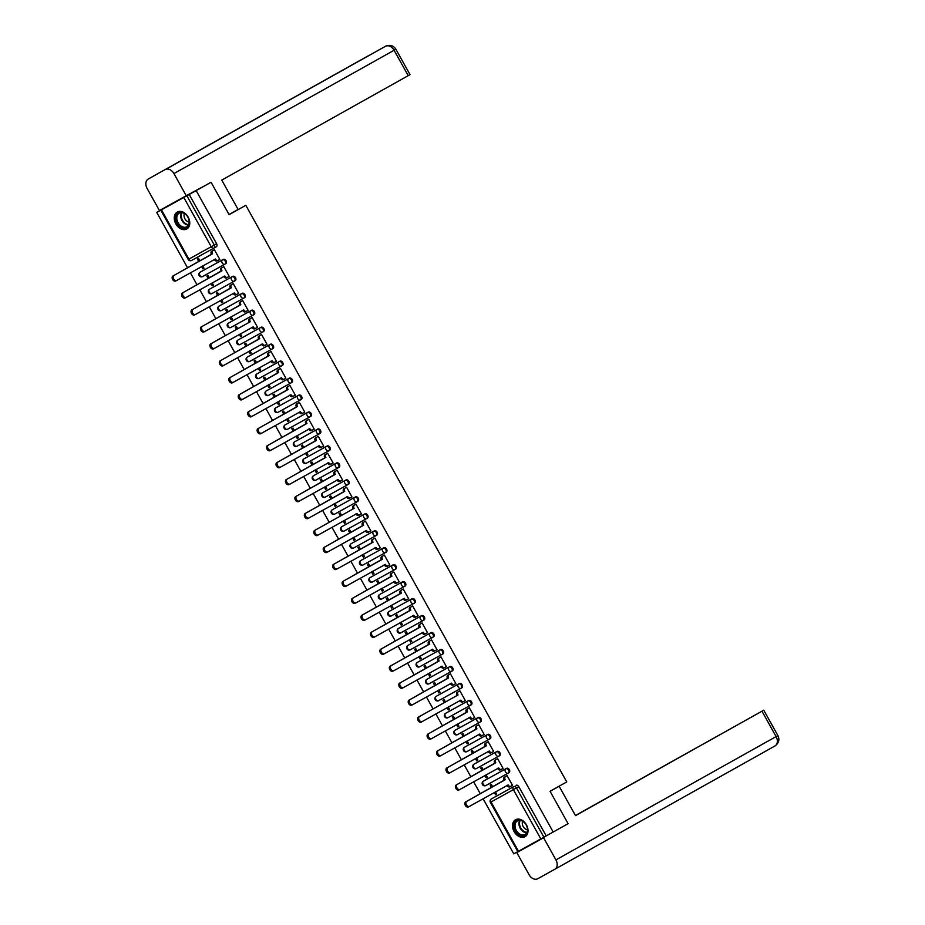 <?xml version="1.0" encoding="UTF-8"?>
<svg xmlns="http://www.w3.org/2000/svg" width="925" height="925" viewBox="0 0 925 925"><rect width="100%" height="100%" fill="white"/><g stroke="black" fill="none" stroke-linecap="round" stroke-linejoin="round"><path stroke-width="1.39" d="M225.7 263.752L225.688 263.752A2.486 1.804 -119.3 0 0 225.7 263.752A2.486 1.804 -119.3 0 0 226.058 260.7A2.486 1.804 -119.3 0 0 223.272 259.405L222.451 259.867A2.486 1.804 60.7 0 1 225.238 261.162A2.486 1.804 60.7 0 1 224.879 264.203A2.486 1.804 60.7 0 1 224.867 264.215L224.867 264.215A2.486 1.711 -119 0 1 222.162 262.873A2.486 1.711 61 0 1 222.451 259.867L200.124 272.216A2.486 1.711 61 0 0 199.846 275.222A2.486 1.711 61 0 0 202.54 276.563A2.486 1.711 61 0 0 202.552 276.563L224.856 264.215M234.326 281.165L235.135 280.714A2.486 1.804 -119.3 0 0 235.505 277.662A2.486 1.804 -119.3 0 0 232.718 276.367L231.886 276.829A2.486 1.804 60.7 0 1 234.673 278.124A2.486 1.804 60.7 0 1 234.314 281.177L211.998 293.526A2.486 1.711 61 0 0 211.998 293.526A2.486 1.711 61 0 1 209.281 292.196A2.486 1.711 61 0 1 209.57 289.178L231.886 276.829A2.486 1.711 61 0 0 231.597 279.836A2.486 1.711 -119 0 0 234.302 281.177A2.486 1.711 -119 0 1 234.302 281.177A2.486 2.486 0 0 0 234.314 281.177L211.987 293.526A2.486 2.486 0 0 1 208.611 292.566A2.486 2.486 0 0 1 209.57 289.178L232.718 276.367M244.582 297.677L243.761 298.139L244.582 297.677A2.486 1.804 -119.3 0 0 244.94 294.636A2.486 1.804 -119.3 0 0 242.153 293.329L241.333 293.792A2.486 1.804 60.7 0 1 244.119 295.098A2.486 1.804 60.7 0 1 243.761 298.139A2.486 1.804 60.7 0 1 243.749 298.139L221.433 310.499A2.486 1.711 61 0 1 218.728 309.158A2.486 1.711 61 0 1 219.017 306.14L241.333 293.792A2.486 1.711 61 0 0 241.043 296.809A2.486 1.711 -119 0 0 243.749 298.151A2.486 1.711 -119 0 1 243.749 298.151A2.486 2.486 0 0 0 243.761 298.139L221.433 310.499A2.486 2.486 0 0 1 218.046 309.528A2.486 2.486 0 0 1 219.005 306.152A2.486 1.804 60.7 0 1 219.017 306.14L242.153 293.329M254.028 314.639L254.017 314.65A2.486 1.804 -119.3 0 0 254.028 314.639A2.486 1.804 -119.3 0 0 254.387 311.598A2.486 1.804 -119.3 0 0 251.6 310.291L250.779 310.754A2.486 1.804 60.7 0 1 253.566 312.06A2.486 1.804 60.7 0 1 253.207 315.101A2.486 1.804 60.7 0 1 253.196 315.113L253.196 315.113A2.486 1.711 -119 0 1 250.49 313.772A2.486 1.711 61 0 1 250.779 310.754L228.463 323.114A2.486 1.804 60.7 0 1 228.463 323.114A2.486 1.711 61 0 0 228.174 326.12A2.486 1.711 61 0 0 230.868 327.462A2.486 1.711 61 0 0 230.88 327.462L253.184 315.113M263.463 331.613L262.642 332.075L263.463 331.613A2.486 1.804 -119.3 0 0 263.833 328.56A2.486 1.804 -119.3 0 0 261.047 327.265L260.214 327.728A2.486 1.804 60.7 0 1 263.001 329.022A2.486 1.804 60.7 0 1 262.642 332.075L240.327 344.424A2.486 1.711 61 0 0 240.327 344.424A2.486 1.711 61 0 1 237.609 343.083A2.486 1.711 61 0 1 237.898 340.076L260.214 327.728A2.486 1.711 61 0 0 259.937 330.734A2.486 1.711 -119 0 0 262.631 332.075A2.486 1.711 -119 0 1 262.631 332.075A2.486 2.486 0 0 0 262.642 332.075L240.315 344.424A2.486 2.486 0 0 1 236.939 343.464A2.486 2.486 0 0 1 237.898 340.076L261.047 327.265M272.91 348.575L272.089 349.037L272.91 348.575A2.486 1.804 -119.3 0 0 273.268 345.534A2.486 1.804 -119.3 0 0 270.482 344.227L269.661 344.69A2.486 1.804 60.7 0 1 272.447 345.985A2.486 1.804 60.7 0 1 272.089 349.037A2.486 1.804 60.7 0 1 272.077 349.037L272.077 349.037A2.486 1.711 -119 0 1 269.372 347.708A2.486 1.711 61 0 1 269.661 344.69L247.345 357.038A2.486 1.804 60.7 0 1 247.345 357.038A2.486 1.711 61 0 0 247.056 360.056A2.486 1.711 61 0 0 249.762 361.397A2.486 1.711 61 0 0 249.762 361.386L272.077 349.049M282.356 365.537L282.345 365.537A2.486 1.804 -119.3 0 0 282.356 365.537A2.486 1.804 -119.3 0 0 282.715 362.496A2.486 1.804 -119.3 0 0 279.928 361.189L279.107 361.652A2.486 1.804 60.7 0 1 281.894 362.958A2.486 1.804 60.7 0 1 281.535 365.999A2.486 1.804 60.7 0 1 281.524 365.999A2.486 1.711 -119 0 1 281.524 366.011A2.486 1.711 -119 0 1 278.818 364.67A2.486 1.711 61 0 1 279.107 361.652L256.792 374.001A2.486 1.804 60.7 0 1 256.792 374.001A2.486 1.711 61 0 0 256.502 377.018A2.486 1.711 61 0 0 259.197 378.36A2.486 1.711 61 0 0 259.208 378.36L281.512 366.011M291.803 382.499L291.791 382.511A2.486 1.804 -119.3 0 0 291.803 382.499A2.486 1.804 -119.3 0 0 292.161 379.458A2.486 1.804 -119.3 0 0 289.375 378.152L288.542 378.614A2.486 1.804 60.7 0 1 291.329 379.921A2.486 1.804 60.7 0 1 290.97 382.962A2.486 1.804 60.7 0 1 290.97 382.973L268.655 395.322A2.486 1.711 61 0 0 268.655 395.322A2.486 1.711 61 0 1 265.938 393.981A2.486 1.711 61 0 1 266.227 390.974L288.542 378.614A2.486 1.711 61 0 0 288.265 381.632A2.486 1.711 -119 0 0 290.959 382.973A2.486 1.711 -119 0 1 290.959 382.973A2.486 2.486 0 0 0 290.97 382.962L268.643 395.322A2.486 2.486 0 0 1 265.267 394.351A2.486 2.486 0 0 1 266.227 390.974L289.375 378.152M301.238 399.473L300.417 399.935L301.238 399.473A2.486 1.804 -119.3 0 0 301.596 396.42A2.486 1.804 -119.3 0 0 298.81 395.125L297.989 395.588A2.486 1.804 60.7 0 1 300.775 396.883A2.486 1.804 60.7 0 1 300.417 399.935A2.486 1.804 60.7 0 1 300.405 399.935L278.09 412.284A2.486 1.711 61 0 1 275.384 410.954A2.486 1.711 61 0 1 275.673 407.937L297.989 395.588A2.486 1.711 61 0 0 297.7 398.594A2.486 1.711 -119 0 0 300.405 399.935L300.405 399.935A2.486 2.486 0 0 0 300.417 399.935L278.09 412.284A2.486 2.486 0 0 1 274.702 411.324A2.486 2.486 0 0 1 275.662 407.937A2.486 1.804 60.7 0 1 275.673 407.937L298.81 395.125M310.684 416.435L310.673 416.435A2.486 1.804 -119.3 0 0 310.684 416.435A2.486 1.804 -119.3 0 0 311.043 413.394A2.486 1.804 -119.3 0 0 308.256 412.087L307.435 412.55A2.486 1.804 60.7 0 1 310.222 413.857A2.486 1.804 60.7 0 1 309.863 416.897A2.486 1.804 60.7 0 1 309.852 416.897L309.852 416.897A2.486 1.711 -119 0 1 307.146 415.568A2.486 1.711 61 0 1 307.435 412.55L285.12 424.899A2.486 1.804 60.7 0 1 285.12 424.899A2.486 1.711 61 0 0 284.831 427.917A2.486 1.711 61 0 0 287.525 429.258A2.486 1.711 61 0 0 287.536 429.246L309.84 416.909M320.131 433.397L320.119 433.409A2.486 1.804 -119.3 0 0 320.131 433.397A2.486 1.804 -119.3 0 0 320.489 430.356A2.486 1.804 -119.3 0 0 317.703 429.05L316.87 429.512A2.486 1.804 60.7 0 1 319.657 430.819A2.486 1.804 60.7 0 1 319.298 433.86L296.983 446.22A2.486 1.711 61 0 0 296.983 446.22A2.486 1.711 61 0 1 294.266 444.879A2.486 1.711 61 0 1 294.555 441.861L316.87 429.512A2.486 1.711 61 0 0 316.593 432.53A2.486 1.711 -119 0 0 319.287 433.871A2.486 1.711 -119 0 1 319.287 433.871A2.486 2.486 0 0 0 319.298 433.86L296.971 446.22A2.486 2.486 0 0 1 293.595 445.249A2.486 2.486 0 0 1 294.555 441.873A2.486 1.804 60.7 0 1 294.555 441.861L317.703 429.05M329.566 450.371L328.745 450.822L329.566 450.371A2.486 1.804 -119.3 0 0 329.924 447.318A2.486 1.804 -119.3 0 0 327.138 446.023L326.317 446.474A2.486 1.804 60.7 0 1 329.103 447.781A2.486 1.804 60.7 0 1 328.745 450.822A2.486 1.804 60.7 0 1 328.733 450.833L306.418 463.182A2.486 1.711 61 0 1 303.712 461.841A2.486 1.711 61 0 1 304.001 458.835L326.317 446.474A2.486 1.711 61 0 0 326.028 449.492A2.486 1.711 -119 0 0 328.733 450.833L328.733 450.833A2.486 2.486 0 0 0 328.745 450.822L306.418 463.182A2.486 2.486 0 0 1 303.03 462.222A2.486 2.486 0 0 1 303.99 458.835A2.486 1.804 60.7 0 1 304.001 458.835L327.138 446.023M338.192 467.784L339.001 467.333A2.486 1.804 -119.3 0 0 339.012 467.333A2.486 1.804 -119.3 0 0 339.371 464.281A2.486 1.804 -119.3 0 0 336.584 462.986L335.763 463.448A2.486 1.804 60.7 0 1 338.55 464.743A2.486 1.804 60.7 0 1 338.192 467.796A2.486 1.804 60.7 0 1 338.18 467.796L338.18 467.796A2.486 1.711 -119 0 1 335.474 466.454A2.486 1.711 61 0 1 335.763 463.448L313.448 475.797A2.486 1.804 60.7 0 1 313.448 475.797A2.486 1.711 61 0 0 313.159 478.815A2.486 1.711 61 0 0 315.853 480.144A2.486 1.711 61 0 0 315.864 480.144L338.168 467.796M348.459 484.295L348.447 484.295A2.486 1.804 -119.3 0 0 348.459 484.295A2.486 1.804 -119.3 0 0 348.817 481.254A2.486 1.804 -119.3 0 0 346.031 479.948L345.198 480.41A2.486 1.804 60.7 0 1 347.985 481.717A2.486 1.804 60.7 0 1 347.627 484.758L325.311 497.107A2.486 1.711 61 0 0 325.311 497.107A2.486 1.711 61 0 1 322.594 495.777A2.486 1.711 61 0 1 322.883 492.759L345.198 480.41A2.486 1.711 61 0 0 344.921 483.428A2.486 1.711 -119 0 0 347.615 484.758A2.486 1.711 -119 0 1 347.615 484.758A2.486 2.486 0 0 0 347.627 484.758L325.299 497.118A2.486 2.486 0 0 1 321.923 496.147A2.486 2.486 0 0 1 322.883 492.771A2.486 1.804 60.7 0 1 322.883 492.759L346.031 479.948M357.894 501.269A2.486 1.804 -119.3 0 0 357.894 501.257A2.486 1.804 -119.3 0 0 358.252 498.217A2.486 1.804 -119.3 0 0 355.466 496.91L354.645 497.373A2.486 1.804 60.7 0 1 357.432 498.679A2.486 1.804 60.7 0 1 357.073 501.72A2.486 1.804 60.7 0 1 357.062 501.72A2.486 1.711 -119 0 1 357.062 501.732L334.746 514.08A2.486 1.711 61 0 1 332.04 512.739A2.486 1.711 61 0 1 332.329 509.733L354.645 497.373A2.486 1.711 61 0 0 354.356 500.39A2.486 1.711 -119 0 0 357.062 501.732A2.486 2.486 0 0 0 357.073 501.72L357.894 501.269M367.341 518.231L367.329 518.231A2.486 1.804 -119.3 0 0 367.341 518.231A2.486 1.804 -119.3 0 0 367.699 515.179A2.486 1.804 -119.3 0 0 364.913 513.884L364.092 514.346A2.486 1.804 60.7 0 1 366.878 515.641A2.486 1.804 60.7 0 1 366.52 518.682A2.486 1.804 60.7 0 1 366.508 518.694L366.508 518.694A2.486 1.711 -119 0 1 363.803 517.352A2.486 1.711 61 0 1 364.092 514.346L341.776 526.695A2.486 1.804 60.7 0 1 341.776 526.695A2.486 1.711 61 0 0 341.487 529.701A2.486 1.711 61 0 0 344.192 531.043L366.497 518.694M376.787 535.193L376.776 535.193A2.486 1.804 -119.3 0 0 376.787 535.193A2.486 1.804 -119.3 0 0 377.146 532.153A2.486 1.804 -119.3 0 0 374.359 530.846L373.527 531.308A2.486 1.804 60.7 0 1 376.325 532.603A2.486 1.804 60.7 0 1 375.955 535.656L375.955 535.656A2.486 1.711 -119 0 1 375.943 535.656A2.486 1.711 -119 0 1 373.249 534.315A2.486 1.711 61 0 1 373.527 531.308L351.211 543.657A2.486 1.711 61 0 0 350.922 546.675A2.486 1.711 61 0 0 353.627 548.016A2.486 1.711 61 0 0 353.639 548.005L375.943 535.668M386.222 552.156L385.401 552.618L386.222 552.156A2.486 1.804 -119.3 0 0 386.581 549.115A2.486 1.804 -119.3 0 0 383.794 547.808L382.973 548.271A2.486 1.804 60.7 0 1 385.76 549.577A2.486 1.804 60.7 0 1 385.401 552.618A2.486 1.804 60.7 0 1 385.39 552.618L363.074 564.978A2.486 1.711 61 0 1 360.368 563.637A2.486 1.711 61 0 1 360.658 560.619L382.973 548.271A2.486 1.711 61 0 0 382.684 551.288A2.486 1.711 -119 0 0 385.39 552.63A2.486 1.711 -119 0 1 385.39 552.63A2.486 2.486 0 0 0 385.401 552.618L363.074 564.978A2.486 2.486 0 0 1 359.698 564.007A2.486 2.486 0 0 1 360.646 560.631A2.486 1.804 60.7 0 1 360.658 560.619L383.794 547.808M395.669 569.118L395.657 569.129A2.486 1.804 -119.3 0 0 395.669 569.118A2.486 1.804 -119.3 0 0 396.027 566.077A2.486 1.804 -119.3 0 0 393.241 564.77L392.42 565.233A2.486 1.804 60.7 0 1 395.206 566.539A2.486 1.804 60.7 0 1 394.848 569.58A2.486 1.804 60.7 0 1 394.836 569.592L394.836 569.592A2.486 1.711 -119 0 1 392.131 568.251A2.486 1.711 61 0 1 392.42 565.233L370.104 577.593A2.486 1.804 60.7 0 1 370.104 577.593A2.486 1.711 61 0 0 369.815 580.599A2.486 1.711 61 0 0 372.521 581.941L394.825 569.592M405.115 586.092L405.104 586.092A2.486 1.804 -119.3 0 0 405.115 586.092A2.486 1.804 -119.3 0 0 405.474 583.039A2.486 1.804 -119.3 0 0 402.687 581.744L401.855 582.207A2.486 1.804 60.7 0 1 404.653 583.502A2.486 1.804 60.7 0 1 404.283 586.554L381.967 598.903A2.486 1.711 61 0 0 381.967 598.903A2.486 1.711 61 0 1 379.25 597.573A2.486 1.711 61 0 1 379.539 594.555L401.855 582.207A2.486 1.711 61 0 0 401.577 585.213A2.486 1.711 -119 0 0 404.271 586.554A2.486 1.711 -119 0 1 404.271 586.554A2.486 2.486 0 0 0 404.283 586.554L381.956 598.903A2.486 2.486 0 0 1 378.579 597.943A2.486 2.486 0 0 1 379.539 594.555L402.687 581.744M414.55 603.054L413.729 603.516L414.55 603.054A2.486 1.804 -119.3 0 0 414.909 600.013A2.486 1.804 -119.3 0 0 412.122 598.706L411.301 599.169A2.486 1.804 60.7 0 1 414.088 600.464A2.486 1.804 60.7 0 1 413.729 603.516A2.486 1.804 60.7 0 1 413.718 603.516L391.402 615.865A2.486 1.711 61 0 0 391.402 615.865A2.486 1.711 61 0 1 388.697 614.535A2.486 1.711 61 0 1 388.986 611.518L411.301 599.169A2.486 1.711 61 0 0 411.012 602.187A2.486 1.711 -119 0 0 413.718 603.516L413.718 603.516A2.486 2.486 0 0 0 413.729 603.516L391.402 615.877A2.486 2.486 0 0 1 388.026 614.905A2.486 2.486 0 0 1 388.974 611.518A2.486 1.804 60.7 0 1 388.986 611.518L412.122 598.706M423.997 620.016L423.985 620.016A2.486 1.804 -119.3 0 0 423.997 620.016A2.486 1.804 -119.3 0 0 424.355 616.975A2.486 1.804 -119.3 0 0 421.569 615.668L420.748 616.131A2.486 1.804 60.7 0 1 423.534 617.438A2.486 1.804 60.7 0 1 423.176 620.478A2.486 1.804 60.7 0 1 423.164 620.478A2.486 1.711 -119 0 1 423.164 620.49A2.486 1.711 -119 0 1 420.459 619.149A2.486 1.711 61 0 1 420.748 616.131L398.432 628.48A2.486 1.804 60.7 0 1 398.432 628.48A2.486 1.711 61 0 0 398.143 631.497A2.486 1.711 61 0 0 400.849 632.839L423.153 620.49M433.443 636.978L433.432 636.99A2.486 1.804 -119.3 0 0 433.443 636.978A2.486 1.804 -119.3 0 0 433.802 633.937A2.486 1.804 -119.3 0 0 431.015 632.642L430.183 633.093A2.486 1.804 60.7 0 1 432.981 634.4A2.486 1.804 60.7 0 1 432.611 637.441A2.486 1.804 60.7 0 1 432.611 637.452L410.295 649.801A2.486 1.711 61 0 0 410.295 649.801A2.486 1.711 61 0 1 407.578 648.46A2.486 1.711 61 0 1 407.867 645.453L430.183 633.093A2.486 1.711 61 0 0 429.905 636.111A2.486 1.711 -119 0 0 432.599 637.452A2.486 1.711 -119 0 1 432.599 637.452A2.486 2.486 0 0 0 432.611 637.441L410.284 649.801A2.486 2.486 0 0 1 406.908 648.83A2.486 2.486 0 0 1 407.867 645.453L431.015 632.642M442.058 654.403L442.878 653.952A2.486 1.804 -119.3 0 0 443.237 650.899A2.486 1.804 -119.3 0 0 440.45 649.604L439.629 650.067A2.486 1.804 60.7 0 1 442.416 651.362A2.486 1.804 60.7 0 1 442.058 654.414L419.73 666.763A2.486 1.711 61 0 1 417.025 665.433A2.486 1.711 61 0 1 417.314 662.416L439.629 650.067A2.486 1.711 61 0 0 439.34 653.073A2.486 1.711 -119 0 0 442.046 654.414A2.486 1.711 -119 0 1 442.046 654.414A2.486 2.486 0 0 0 442.058 654.414L419.73 666.763A2.486 2.486 0 0 1 416.354 665.803A2.486 2.486 0 0 1 417.302 662.416A2.486 1.804 60.7 0 1 417.314 662.416L440.45 649.604M452.325 670.914L452.313 670.914A2.486 1.804 -119.3 0 0 452.325 670.914A2.486 1.804 -119.3 0 0 452.683 667.873A2.486 1.804 -119.3 0 0 449.897 666.567L449.076 667.029A2.486 1.804 60.7 0 1 451.863 668.336A2.486 1.804 60.7 0 1 451.504 671.377A2.486 1.804 60.7 0 1 451.493 671.377L451.493 671.377A2.486 1.711 -119 0 1 448.787 670.047A2.486 1.711 61 0 1 449.076 667.029L426.76 679.378A2.486 1.804 60.7 0 1 426.76 679.378A2.486 1.711 61 0 0 426.471 682.396A2.486 1.711 61 0 0 429.177 683.737A2.486 1.711 61 0 0 429.177 683.725L451.481 671.388M461.76 687.888A2.486 1.804 -119.3 0 0 461.772 687.876A2.486 1.804 -119.3 0 0 462.13 684.835A2.486 1.804 -119.3 0 0 459.343 683.529L458.511 683.991A2.486 1.804 60.7 0 1 461.309 685.298A2.486 1.804 60.7 0 1 460.939 688.339L460.939 688.339A2.486 1.711 -119 0 1 460.928 688.35L438.623 700.699A2.486 1.711 61 0 0 438.623 700.699A2.486 1.711 61 0 1 435.906 699.358A2.486 1.711 61 0 1 436.195 696.34L458.511 683.991A2.486 1.711 61 0 0 458.233 687.009A2.486 1.711 -119 0 0 460.928 688.35A2.486 2.486 0 0 0 460.939 688.339L461.76 687.888M470.397 705.301L471.207 704.85A2.486 1.804 -119.3 0 0 471.565 701.798A2.486 1.804 -119.3 0 0 468.778 700.503L467.958 700.953A2.486 1.804 60.7 0 1 470.744 702.26A2.486 1.804 60.7 0 1 470.386 705.301A2.486 1.804 60.7 0 1 470.386 705.312L448.058 717.661A2.486 1.711 61 0 1 445.353 716.32A2.486 1.711 61 0 1 445.642 713.314L467.958 700.953A2.486 1.711 61 0 0 467.668 703.971A2.486 1.711 -119 0 0 470.374 705.312A2.486 1.711 -119 0 1 470.374 705.312A2.486 2.486 0 0 0 470.386 705.301L448.058 717.661A2.486 2.486 0 0 1 444.682 716.702A2.486 2.486 0 0 1 445.63 713.314A2.486 1.804 60.7 0 1 445.642 713.314L468.778 700.503M480.653 721.812L480.642 721.812A2.486 1.804 -119.3 0 0 480.653 721.812A2.486 1.804 -119.3 0 0 481.012 718.76A2.486 1.804 -119.3 0 0 478.225 717.465L477.404 717.927A2.486 1.804 60.7 0 1 480.191 719.222A2.486 1.804 60.7 0 1 479.832 722.275A2.486 1.804 60.7 0 1 479.821 722.275L479.821 722.275A2.486 1.711 -119 0 1 477.115 720.933A2.486 1.711 61 0 1 477.404 717.927L455.088 730.276A2.486 1.804 60.7 0 1 455.088 730.276A2.486 1.711 61 0 0 454.799 733.294A2.486 1.711 61 0 0 457.505 734.623L479.809 722.275M490.1 738.774L490.088 738.774A2.486 1.804 -119.3 0 0 490.1 738.774A2.486 1.804 -119.3 0 0 490.458 735.733A2.486 1.804 -119.3 0 0 487.672 734.427L486.839 734.889A2.486 1.804 60.7 0 1 489.637 736.196A2.486 1.804 60.7 0 1 489.267 739.237L466.952 751.586A2.486 1.711 61 0 1 466.94 751.597A2.486 1.711 61 0 1 464.234 750.256A2.486 1.711 61 0 1 464.523 747.238L486.839 734.889A2.486 1.711 61 0 0 486.562 737.907A2.486 1.711 -119 0 0 489.256 739.248A2.486 1.711 -119 0 1 489.256 739.248A2.486 2.486 0 0 0 489.267 739.237L466.94 751.597A2.486 2.486 0 0 1 463.564 750.626A2.486 2.486 0 0 1 464.523 747.25A2.486 1.804 60.7 0 1 464.523 747.238L487.672 734.427M498.725 756.199L499.535 755.748A2.486 1.804 -119.3 0 0 499.535 755.737A2.486 1.804 -119.3 0 0 499.893 752.696A2.486 1.804 -119.3 0 0 497.107 751.389L496.286 751.852A2.486 1.804 60.7 0 1 499.072 753.158A2.486 1.804 60.7 0 1 498.714 756.199A2.486 1.804 60.7 0 1 498.714 756.211L476.387 768.559A2.486 1.711 61 0 1 473.681 767.218A2.486 1.711 61 0 1 473.97 764.212L496.286 751.852A2.486 1.711 61 0 0 495.997 754.869A2.486 1.711 -119 0 0 498.702 756.211A2.486 1.711 -119 0 1 498.702 756.211A2.486 2.486 0 0 0 498.714 756.199L476.387 768.559A2.486 2.486 0 0 1 473.01 767.588A2.486 2.486 0 0 1 473.958 764.212A2.486 1.804 60.7 0 1 473.97 764.212L497.107 751.389M508.981 772.71L508.97 772.71A2.486 1.804 -119.3 0 0 508.981 772.71A2.486 1.804 -119.3 0 0 509.34 769.658A2.486 1.804 -119.3 0 0 506.553 768.363L505.732 768.825A2.486 1.804 60.7 0 1 508.519 770.12A2.486 1.804 60.7 0 1 508.16 773.173A2.486 1.804 60.7 0 1 508.149 773.173L508.149 773.173A2.486 1.711 -119 0 1 505.443 771.832A2.486 1.711 61 0 1 505.732 768.825L483.417 781.174A2.486 1.804 60.7 0 1 483.417 781.174A2.486 1.711 61 0 0 483.127 784.18A2.486 1.711 61 0 0 485.833 785.522L508.137 773.173M514.115 831.621A9.713 7.03 -119.3 0 0 525.007 836.697A9.713 7.03 -119.3 0 0 526.418 824.822A9.713 7.03 -119.3 0 0 515.526 819.747A9.713 7.03 -119.3 0 0 514.115 831.621M175.866 223.919A9.713 7.03 -119.3 0 0 186.769 228.984A9.713 7.03 -119.3 0 0 188.168 217.109A9.713 7.03 -119.3 0 0 177.276 212.045A9.713 7.03 -119.3 0 0 175.866 223.919M211.073 182.26L229.111 214.669L245.819 205.315L566.748 781.926L550.051 791.268L568.089 823.678L553.185 832.026L196.169 190.608L211.073 182.26L156.741 212.438L187.567 267.811M190.353 272.817L197.013 284.784M199.8 289.791L206.46 301.747M209.247 306.753L215.895 318.709M218.682 323.715L225.342 335.671M228.128 340.689L234.788 352.645M237.575 357.651L244.223 369.607M247.01 374.613L253.67 386.569M256.456 391.576L263.116 403.543M265.903 408.549L272.551 420.505M275.338 425.512L281.998 437.467M284.784 442.474L291.444 454.429M294.231 459.436L300.879 471.403M303.666 476.41L310.326 488.365M313.113 493.372L319.772 505.328M322.559 510.334L329.208 522.29M331.994 527.308L338.654 539.263M341.441 544.27L348.101 556.226M350.887 561.232L357.536 573.188M360.322 578.194L366.982 590.15M369.769 595.168L376.429 607.124M379.215 612.13L385.864 624.086M388.65 629.093L395.31 641.048M398.097 646.055L404.757 658.022M407.543 663.028L414.192 674.984M416.978 679.991L423.638 691.946M426.425 696.953L433.085 708.908M435.872 713.915L442.52 725.882M445.307 730.889L451.967 742.844M454.753 747.851L461.413 759.807M464.2 764.813L470.848 776.769M473.635 781.787L480.295 793.743M483.081 798.749L513.757 853.856L540.813 838.906L513.387 789.638L491.071 801.987L518.486 851.254M156.741 212.438L186.873 195.776L214.299 245.032A2.486 1.804 60.7 0 1 213.929 248.085L191.614 260.434A2.486 1.711 61 0 0 191.614 260.434L213.929 248.085A2.486 1.711 61 0 0 213.929 248.085A2.486 2.486 0 0 0 213.929 248.085A2.486 1.711 61 0 1 211.224 246.744L183.798 197.488M196.169 190.608L186.873 195.776M493.672 797.674L491.348 798.98A2.486 2.486 0 0 0 490.389 802.357L491.071 801.987A2.486 1.711 -119 0 1 491.36 798.98A2.486 1.804 60.7 0 1 491.36 798.98L493.684 797.674A2.486 1.804 60.7 0 1 493.684 797.674A2.486 1.804 60.7 0 1 493.672 797.674L513.676 786.62A2.486 1.804 60.7 0 1 516.462 787.927L543.888 837.194L540.813 838.906M543.888 837.194L553.185 832.026M511.317 785.996L512.519 785.383L507.085 775.612L505.929 776.318M492.678 786.805L491.314 784.331L490.123 784.99L491.499 787.464M484.85 775.508L486.134 777.809L487.313 777.15L486.03 774.849M486.134 777.809L487.313 777.162M501.87 769.033L503.084 768.421L497.638 758.639L496.482 759.356M501.905 769.08L503.084 768.432M483.243 769.843L481.867 767.368L480.688 768.028L482.064 770.502M475.404 758.535L476.687 760.847L477.867 760.188L476.583 757.876M476.687 760.847L477.867 760.188M492.435 752.071L493.638 751.458L488.192 741.677L487.047 742.382M492.458 752.118L493.638 751.458M473.797 752.869L472.421 750.406L471.241 751.065L472.617 753.528M465.957 741.572L467.241 743.885L468.42 743.226M467.241 743.885L468.432 743.226L467.137 740.913M482.989 735.109L484.191 734.496L478.757 724.714L477.601 725.42M483.012 735.155L484.203 734.496M464.35 735.907L462.986 733.444L461.795 734.092L463.171 736.566M456.522 724.61L457.806 726.911L458.985 726.252L457.702 723.951M457.806 726.911L458.985 726.264M473.542 718.135L474.756 717.522L469.31 707.741L468.154 708.457M473.577 718.193L474.756 717.534M454.915 718.945L453.539 716.47L452.36 717.129L453.736 719.604M447.076 707.648L448.359 709.949L449.538 709.29L448.255 706.989M448.359 709.949L449.538 709.302M464.107 701.173L465.31 700.56L459.864 690.778L458.719 691.495M464.13 701.219L465.31 700.572M445.468 701.971L444.092 699.508L442.913 700.167L444.289 702.642M437.629 690.674L438.913 692.987L440.092 692.328M438.913 692.987L440.103 692.328L438.808 690.015M454.661 684.211L455.863 683.598L450.429 673.816L449.272 674.522M454.684 684.257L453.169 685.043A2.486 1.711 -119 0 1 453.158 685.043A2.486 1.711 -119 0 1 450.452 683.702L450.371 683.54M436.022 685.009L434.658 682.546L433.467 683.193L434.842 685.668M428.194 673.712L429.478 676.025L430.657 675.366L429.373 673.053M429.478 676.025L430.657 675.366M445.214 667.249L446.428 666.636L440.982 656.854L439.826 657.559M445.249 667.295L446.428 666.636M426.587 668.047L425.211 665.584L424.032 666.231L425.408 668.706M418.748 656.75L420.031 659.051L421.21 658.392M420.031 659.051L421.21 658.403L419.927 656.091M435.779 650.275L436.982 649.662M435.802 650.321L436.982 649.674L431.536 639.88L430.391 640.597M417.14 651.084L415.764 648.61L414.585 649.269L415.961 651.743M409.301 639.788L410.584 642.089L411.764 641.43M410.584 642.089L411.775 641.441L410.48 639.117M426.333 633.313L427.535 632.7L422.101 622.918L420.944 623.623M426.356 633.359L427.547 632.712M407.694 634.111L406.318 631.648L405.138 632.307L406.514 634.77M399.866 622.814L401.149 625.127L402.329 624.468L401.045 622.155M401.149 625.127L402.329 624.468M416.886 616.351L418.1 615.738L412.654 605.956L411.498 606.661M416.921 616.397L418.1 615.738M398.259 617.148L396.883 614.686L395.703 615.333L397.079 617.808M390.419 605.852L391.703 608.164L392.882 607.494L391.599 605.193M391.703 608.164L392.882 607.505M407.451 599.377L408.653 598.776L403.208 588.994L402.063 589.699M407.474 599.435L408.653 598.776M388.812 600.186L387.436 597.712L386.257 598.371L387.633 600.845M380.973 588.89L382.256 591.191L383.436 590.532M382.256 591.191L383.447 590.543L382.152 588.231M398.004 582.415L399.207 581.802L393.772 572.02L392.616 572.737M398.028 582.461L399.218 581.813M379.366 583.224L377.99 580.75L376.81 581.409L378.186 583.883M371.538 571.928L372.821 574.228L374.001 573.569L372.717 571.257M372.821 574.228L374.001 573.569M388.558 565.452L389.772 564.84L384.326 555.058L383.17 555.763M388.592 565.499L389.772 564.851M369.931 566.25L368.555 563.788L367.364 564.447L368.751 566.909M362.091 554.954L363.375 557.266L364.554 556.607L363.271 554.295M363.375 557.266L364.554 556.607M379.123 548.49L380.325 547.877L374.879 538.096L373.735 538.801M379.146 548.537L380.325 547.877M360.484 549.288L359.108 546.825L357.929 547.473L359.305 549.947M352.645 537.992L353.928 540.304L355.108 539.633M353.928 540.304L355.119 539.645L353.824 537.332M369.676 531.517L370.879 530.904L365.444 521.122L364.288 521.839M369.699 531.574L370.89 530.915M351.038 532.326L349.662 529.852L348.482 530.511L349.858 532.985M343.21 521.029L344.493 523.33L345.672 522.671L344.389 520.37M344.493 523.33L345.672 522.683M360.23 514.554L361.444 513.942L355.998 504.16L354.842 504.877M360.264 514.601L361.444 513.953M341.603 515.352L340.227 512.889L339.036 513.548L340.423 516.023M333.763 504.056L335.047 506.368L336.226 505.709L334.942 503.397M335.047 506.368L336.226 505.709M350.795 497.592L351.997 496.979L346.551 487.197L345.407 487.903M350.818 497.638L351.997 496.979M332.156 498.39L330.78 495.927L329.601 496.575L330.977 499.049M324.317 487.093L325.6 489.406L326.779 488.747M325.6 489.406L326.791 488.747L325.496 486.434M341.348 480.63L342.551 480.017L337.116 470.235L335.96 470.941M341.371 480.676L342.562 480.017M322.709 481.428L321.333 478.965L320.154 479.613L321.53 482.087M314.882 470.131L316.165 472.432L317.344 471.773M316.165 472.432L317.344 471.785L316.061 469.472M331.902 463.656L333.116 463.043M331.936 463.714L333.116 463.055L327.67 453.262L326.513 453.978M313.274 464.466L311.898 461.991L310.708 462.65L312.095 465.125M305.435 453.169L306.718 455.47L307.898 454.811L306.614 452.51M306.718 455.47L307.898 454.822M323.669 446.093L322.49 446.74L323.669 446.081L318.223 436.299L317.078 437.005M303.828 447.492L302.452 445.029L301.272 445.688L302.648 448.163M295.988 436.195L297.272 438.508L298.451 437.849M297.272 438.508L298.463 437.849L297.168 435.536M313.02 429.732L314.222 429.119L308.788 419.337L307.632 420.042M313.043 429.778L314.234 429.119M294.381 430.53L293.005 428.067L291.826 428.714L293.202 431.189M286.553 419.233L287.837 421.546L289.016 420.887L287.733 418.574M287.837 421.546L289.016 420.887M303.573 412.758L304.788 412.157L299.342 402.375L298.185 403.08M303.608 412.816L304.788 412.157M284.946 413.567L283.57 411.105L282.379 411.752L283.755 414.227M277.107 402.271L278.39 404.572L279.57 403.913L278.286 401.612M278.39 404.572L279.57 403.924M294.138 395.796L295.341 395.183L289.895 385.401L288.739 386.118M294.162 395.842L295.341 395.195M275.5 396.605L274.124 394.131L272.944 394.79L274.32 397.264M267.66 385.309L268.944 387.61L270.123 386.951M268.944 387.61L270.135 386.951L268.84 384.638M284.692 378.834L285.894 378.221L280.448 368.439L279.304 369.144M284.715 378.88L285.906 378.233M266.053 379.632L264.677 377.169L263.498 377.828L264.874 380.291M258.225 368.335L259.509 370.647L260.688 369.988L259.405 367.676M259.509 370.647L260.688 369.988M275.245 361.872L276.459 361.259L271.013 351.477L269.857 352.182M275.28 361.918L276.459 361.259M256.607 362.669L255.242 360.207L254.051 360.854L255.427 363.328M248.779 351.373L250.062 353.685L251.242 353.015L249.958 350.714M250.062 353.685L251.242 353.026M265.81 344.898L267.013 344.285L261.567 334.515L260.411 335.22M265.833 344.956L267.013 344.297M247.172 345.707L245.796 343.233L244.616 343.892L245.992 346.366M239.332 334.411L240.616 336.712L241.795 336.053M240.616 336.712L241.807 336.064L240.512 333.752M256.364 327.936L257.566 327.323L252.12 317.541L250.976 318.258M256.387 327.982L257.578 327.334M237.725 328.745L236.349 326.271L235.17 326.93L236.546 329.404M229.897 317.437L231.181 319.749L232.36 319.09L231.077 316.778M231.181 319.749L232.36 319.09M246.917 310.973L248.131 310.361L242.685 300.579L241.529 301.284M246.952 311.02L248.131 310.361M228.278 311.771L226.914 309.308L225.723 309.967L227.099 312.43M220.451 300.475L221.734 302.787L222.913 302.128L221.63 299.816M221.734 302.787L222.913 302.128M238.685 293.398L237.505 294.058L238.685 293.398L233.239 283.617L232.083 284.322M218.843 294.809L217.468 292.346L216.288 292.994L217.664 295.468M211.004 283.512L212.287 285.813L213.467 285.154M212.287 285.813L213.478 285.166L212.183 282.853M228.036 277.037L226.544 277.87A2.486 1.711 -119 0 1 226.532 277.882A2.486 1.711 -119 0 1 223.827 276.54L223.746 276.378M228.059 277.095L229.25 276.436L223.792 266.643L222.648 267.36M209.397 277.847L208.021 275.373L206.842 276.032L208.218 278.506M201.569 266.55L202.852 268.851L204.032 268.192L202.748 265.891M202.852 268.851L204.032 268.204M218.589 260.075L219.803 259.463L214.357 249.681L213.201 250.398M218.624 260.122L219.803 259.474M200.945 271.753L200.124 272.216L200.945 271.753A2.486 1.804 -119.3 0 0 200.945 271.753L223.272 259.405M229.273 322.652L228.452 323.114L229.273 322.652A2.486 1.804 -119.3 0 0 229.273 322.652L251.6 310.291M248.154 356.587A2.486 1.804 -119.3 0 1 248.166 356.576L270.482 344.227M257.601 373.55L256.78 374.012L257.601 373.55A2.486 1.804 -119.3 0 0 257.601 373.55L279.928 361.189M285.929 424.448L285.108 424.899L285.929 424.448A2.486 1.804 -119.3 0 0 285.929 424.448L308.256 412.087M314.257 475.334L314.269 475.334A2.486 1.804 -119.3 0 0 314.257 475.346A2.486 1.804 -119.3 0 0 314.257 475.334L336.584 462.986M333.139 509.27A2.486 1.804 -119.3 0 1 333.15 509.27L355.466 496.91M342.585 526.232L341.764 526.695L342.585 526.232A2.486 1.804 -119.3 0 0 342.585 526.232L364.913 513.884M352.032 543.195L351.211 543.657L352.032 543.195A2.486 1.804 -119.3 0 0 352.02 543.206L374.359 530.846M370.913 577.131L370.092 577.593L370.913 577.131A2.486 1.804 -119.3 0 0 370.913 577.131L393.241 564.77M399.242 628.029L398.421 628.491L399.242 628.029A2.486 1.804 -119.3 0 0 399.242 628.029L421.569 615.668M427.581 678.915L427.57 678.927A2.486 1.804 -119.3 0 1 427.581 678.915L449.897 666.567M437.016 695.889L436.195 696.352A2.486 1.804 60.7 0 1 436.195 696.34L437.016 695.889A2.486 1.804 -119.3 0 0 437.016 695.889L459.343 683.529M455.898 729.813L455.909 729.813A2.486 1.804 -119.3 0 0 455.898 729.825A2.486 1.804 -119.3 0 0 455.898 729.813L478.225 717.465M484.226 780.712L483.405 781.174L484.226 780.712A2.486 1.804 -119.3 0 0 484.226 780.712L506.553 768.363M229.065 214.588L245.819 205.315M494.285 792.471L495.569 794.783L496.748 794.112M495.569 794.783L496.76 794.124L495.465 791.812M511.34 786.053L512.531 785.394M199.95 260.873L198.586 258.41L197.395 259.069L198.771 261.544M210.391 288.716L210.391 288.716A2.486 1.804 -119.3 0 0 210.38 288.727L209.57 289.178M238.719 339.614L238.719 339.614A2.486 1.804 -119.3 0 0 238.708 339.614L237.898 340.076M267.048 390.512L267.048 390.512A2.486 1.804 -119.3 0 0 267.036 390.512L266.227 390.974M275.662 407.937L276.494 407.474A2.486 1.804 -119.3 0 0 276.483 407.486M295.376 441.41L295.376 441.41A2.486 1.804 -119.3 0 0 295.364 441.41L294.555 441.873M303.99 458.835L304.822 458.372A2.486 1.804 -119.3 0 0 304.811 458.372M323.704 492.297A2.486 1.804 -119.3 0 0 323.704 492.308A2.486 1.804 -119.3 0 0 323.692 492.308L322.883 492.771M360.646 560.631L361.478 560.168A2.486 1.804 -119.3 0 0 361.478 560.168A2.486 1.804 -119.3 0 0 361.467 560.168M380.36 594.093L380.36 594.093A2.486 1.804 -119.3 0 0 380.348 594.104L379.539 594.555M388.974 611.518L389.807 611.055A2.486 1.804 -119.3 0 0 389.795 611.067M408.7 644.991A2.486 1.804 -119.3 0 0 408.688 644.991L407.867 645.453M417.302 662.416L418.135 661.953A2.486 1.804 -119.3 0 0 418.123 661.965M445.63 713.314L446.463 712.851A2.486 1.804 -119.3 0 0 446.451 712.851M465.356 746.776A2.486 1.804 -119.3 0 0 465.344 746.787L464.523 747.25M473.958 764.212L474.791 763.749A2.486 1.804 -119.3 0 0 474.779 763.749M189.197 194.47L216.612 243.738A2.486 1.804 60.7 0 1 216.253 246.778A2.486 1.804 60.7 0 1 216.253 246.79L213.941 248.073M546.201 835.888L518.786 786.632A2.486 1.804 -119.3 0 0 516 785.325M505.258 779.763L504.148 780.168A2.486 1.711 -119 0 1 504.437 777.15L505.455 776.584A2.486 1.711 61 0 0 505.177 779.602L466.697 801.362A2.868 1.977 61 0 0 466.362 804.819A2.868 1.977 61 0 0 469.472 806.369A2.868 1.977 61 0 0 469.484 806.369L508.137 784.932A2.486 1.711 61 0 0 510.843 786.273A2.486 1.711 61 0 0 510.843 786.262L509.825 786.828A2.486 1.711 -119 0 1 509.814 786.84A2.486 1.711 -119 0 1 507.108 785.498L507.027 785.337M468.455 806.935L469.472 806.369L468.455 806.935A2.868 1.977 -119 0 1 465.333 805.397A2.868 1.977 -119 0 1 465.668 801.929L504.241 780.33M512.496 785.337L509.814 786.84M495.823 762.801L494.702 763.206A2.486 1.711 -119 0 1 494.991 760.188L496.02 759.622A2.486 1.711 61 0 0 495.731 762.639L457.251 784.4A2.868 1.977 61 0 0 456.915 787.857A2.868 1.977 61 0 0 460.037 789.407A2.868 1.977 61 0 0 460.037 789.395L498.691 767.958A2.486 1.711 61 0 0 501.396 769.299A2.486 1.711 61 0 0 501.408 769.299L500.379 769.866A2.486 1.711 -119 0 1 497.673 768.525L497.581 768.374M459.008 789.973L460.037 789.407L459.008 789.973A2.868 1.977 -119 0 1 455.898 788.424A2.868 1.977 -119 0 1 456.233 784.967L494.794 763.368M503.05 768.374L500.379 769.866M486.377 745.827L485.267 746.232A2.486 1.711 -119 0 1 485.544 743.226L486.573 742.659A2.486 1.711 61 0 0 486.284 745.666L447.816 767.438A2.868 1.977 61 0 0 447.48 770.895A2.868 1.977 61 0 0 450.591 772.433L489.256 750.996A2.486 1.711 61 0 0 491.961 752.337L490.932 752.904A2.486 1.711 -119 0 1 488.227 751.562L488.134 751.412M449.562 773.011L449.573 772.999A2.868 1.977 -119 0 1 449.562 773.011A2.868 1.977 -119 0 1 446.451 771.462A2.868 1.977 -119 0 1 446.787 768.004L485.347 746.394M493.615 751.412L491.961 752.337M559.151 786.273L550.074 791.326L559.151 786.273L575.5 815.642L763.761 710.192L575.419 815.503M761.969 711.198L776.098 736.601A7.654 5.538 -119.3 0 1 774.988 745.955L554.815 869.269A7.654 5.538 -119.3 0 0 555.925 859.903L777.89 735.583C779.821 739.595 778.85 743.053 774.988 745.955A7.654 5.538 -119.3 0 0 774.988 745.955L554.838 869.257A7.654 5.538 -119.3 0 0 554.815 869.269L537.691 878.75A7.654 5.538 -119.3 0 1 529.112 874.749L516.798 852.619L535.02 842.108M555.925 859.903L543.611 837.772L516.798 852.619M543.611 837.772L535.147 842.34M229.042 214.531L238.095 209.455L221.757 180.097L408.226 75.653L394.085 50.262L173.923 173.576L186.237 195.707L204.772 185.752M173.923 173.576A7.654 5.538 -119.3 0 0 165.344 169.564L210.276 144.404L165.344 169.564M369.167 55.407A7.654 5.538 -119.3 0 0 368.404 55.731L148.22 179.045A7.654 5.538 -119.3 0 0 148.22 179.045A7.654 5.538 -119.3 0 0 147.11 188.411L159.424 210.542L186.237 195.707M210.276 144.404L385.517 46.262A7.654 5.538 -119.3 0 1 394.085 50.262L395.888 49.245L410.018 74.648L408.226 75.653M193.163 153.874L369.457 55.246M524.949 835.229A8.406 6.082 60.7 0 1 515.549 830.835A8.406 6.082 60.7 0 1 516.786 820.544A8.406 6.082 60.7 0 1 526.186 824.938A8.406 6.082 60.7 0 1 524.949 835.229M517.457 820.88A7.782 5.631 -119.3 0 0 517.445 820.891A7.782 5.631 -119.3 0 0 516.323 830.419A7.782 5.631 -119.3 0 0 525.018 834.477A7.782 5.631 -119.3 0 0 525.042 834.466A7.782 5.631 -119.3 0 0 526.163 824.938A7.782 5.631 -119.3 0 0 517.457 820.88M522.671 821.273A5.538 4.012 -119.3 0 0 523.203 826.58A5.538 4.012 -119.3 0 0 527.458 829.806M525.562 836.316A9.643 6.984 -119.3 0 0 525.585 836.304A9.643 6.984 -119.3 0 0 525.678 836.246L525.585 836.304A9.643 6.984 -119.3 0 1 514.762 831.286A9.643 6.984 -119.3 0 1 516.15 819.469L516.243 819.423A9.643 6.984 -119.3 0 0 516.173 819.457A9.643 6.984 -119.3 0 0 516.15 819.469M186.711 227.527A8.406 6.082 60.7 0 1 177.299 223.122A8.406 6.082 60.7 0 1 178.537 212.843A8.406 6.082 60.7 0 1 187.948 217.236A8.406 6.082 60.7 0 1 186.711 227.527M179.207 213.178A7.782 5.631 -119.3 0 0 179.196 213.189A7.782 5.631 -119.3 0 0 178.074 222.717A7.782 5.631 -119.3 0 0 186.781 226.764A7.782 5.631 -119.3 0 0 186.792 226.764A7.782 5.631 -119.3 0 0 187.914 217.236A7.782 5.631 -119.3 0 0 179.207 213.178M184.433 213.559A5.538 4.012 -119.3 0 0 184.965 218.867A5.538 4.012 -119.3 0 0 189.209 222.093M187.312 228.614A9.643 6.984 -119.3 0 0 187.336 228.602A9.643 6.984 -119.3 0 0 187.44 228.544L187.336 228.602A9.643 6.984 -119.3 0 1 176.513 223.584A9.643 6.984 -119.3 0 1 177.912 211.767L178.005 211.709A9.643 6.984 -119.3 0 0 177.935 211.756A9.643 6.984 -119.3 0 0 177.912 211.767M476.93 728.865L475.82 729.27A2.486 1.711 -119 0 1 476.109 726.252L477.127 725.686A2.486 1.711 61 0 0 476.849 728.703L438.369 750.464A2.868 1.977 61 0 0 438.034 753.933A2.868 1.977 61 0 0 441.144 755.471A2.868 1.977 61 0 0 441.156 755.471L479.809 734.034A2.486 1.711 61 0 0 482.515 735.375A2.486 1.711 61 0 0 482.515 735.363L481.497 735.942A2.486 1.711 -119 0 1 481.486 735.942A2.486 1.711 -119 0 1 478.78 734.6L478.699 734.438M440.127 756.037L441.144 755.471L440.127 756.037A2.868 1.977 -119 0 1 437.005 754.499A2.868 1.977 -119 0 1 437.34 751.031L475.913 729.432M484.168 734.438L481.486 735.942M467.495 711.903L466.373 712.308A2.486 1.711 -119 0 1 466.663 709.29L467.692 708.723A2.486 1.711 61 0 0 467.403 711.741L428.922 733.502A2.868 1.977 61 0 0 428.587 736.959A2.868 1.977 61 0 0 431.709 738.508L470.363 717.072A2.486 1.711 61 0 0 473.068 718.401A2.486 1.711 61 0 0 473.08 718.401L472.051 718.968A2.486 1.711 -119 0 1 469.345 717.638L469.252 717.476M430.68 739.075L431.709 738.508L430.68 739.075A2.868 1.977 -119 0 1 427.57 737.526A2.868 1.977 -119 0 1 427.905 734.068L466.466 712.47M474.722 717.476L473.08 718.401M459.898 690.836L458.245 691.761A2.486 1.711 61 0 0 457.956 694.768L456.938 695.346A2.486 1.711 -119 0 1 457.216 692.328L459.898 690.825M463.622 701.439L462.604 702.006A2.486 1.711 -119 0 1 459.898 700.664L459.806 700.514M458.048 694.941L419.488 716.54A2.868 1.977 61 0 0 419.152 719.997A2.868 1.977 61 0 0 422.262 721.546L421.245 722.101A2.868 1.977 -119 0 1 421.233 722.113A2.868 1.977 -119 0 1 418.123 720.563A2.868 1.977 -119 0 1 418.458 717.106L457.019 695.507M421.233 722.113L422.262 721.546A2.868 1.977 61 0 0 422.262 721.535L460.928 700.098A2.486 1.711 61 0 0 463.633 701.439L462.604 702.006M465.287 700.514L463.633 701.439M448.602 677.967L447.492 678.372A2.486 1.711 -119 0 1 447.781 675.366L448.798 674.799A2.486 1.711 61 0 0 448.521 677.805L410.041 699.566A2.868 1.977 61 0 0 409.706 703.035A2.868 1.977 61 0 0 412.816 704.572A2.868 1.977 61 0 0 412.828 704.572L451.481 683.136A2.486 1.711 61 0 0 454.187 684.477L453.158 685.043M411.798 705.139L412.816 704.572L411.798 705.139A2.868 1.977 -119 0 1 408.677 703.601A2.868 1.977 -119 0 1 409.012 700.144L447.584 678.534M439.167 661.005L438.045 661.41A2.486 1.711 -119 0 1 438.334 658.392L439.363 657.825A2.486 1.711 61 0 0 439.074 660.843L400.594 682.604A2.868 1.977 61 0 0 400.259 686.072A2.868 1.977 61 0 0 403.369 687.61A2.868 1.977 61 0 0 403.381 687.61L442.034 666.173A2.486 1.711 61 0 0 444.74 667.515A2.486 1.711 61 0 0 444.752 667.503L443.722 668.07A2.486 1.711 -119 0 1 443.711 668.081A2.486 1.711 -119 0 1 441.017 666.74L440.924 666.578M402.352 688.177L403.369 687.61L402.352 688.177A2.868 1.977 -119 0 1 399.242 686.639A2.868 1.977 -119 0 1 399.577 683.17L438.138 661.572M446.393 666.578L443.711 668.081M429.72 644.043L428.61 644.447A2.486 1.711 -119 0 1 428.888 641.43L429.917 640.863A2.486 1.711 61 0 0 429.628 643.881L391.159 665.642A2.868 1.977 61 0 0 390.824 669.099A2.868 1.977 61 0 0 393.934 670.648L432.599 649.211A2.486 1.711 61 0 0 435.293 650.541A2.486 1.711 61 0 0 435.305 650.541L436.958 649.616M434.276 651.107L435.293 650.541L434.276 651.107A2.486 1.711 -119 0 1 431.57 649.778L431.478 649.616M392.905 671.215L392.917 671.215A2.868 1.977 -119 0 1 392.905 671.215A2.868 1.977 -119 0 1 389.795 669.665A2.868 1.977 -119 0 1 390.13 666.208L428.691 644.609M420.274 627.081L419.164 627.474A2.486 1.711 -119 0 1 419.453 624.468L420.47 623.901A2.486 1.711 61 0 0 420.193 626.907L381.713 648.679A2.868 1.977 61 0 0 381.377 652.137A2.868 1.977 61 0 0 384.488 653.686A2.868 1.977 61 0 0 384.499 653.674L423.153 632.237A2.486 1.711 61 0 0 425.858 633.579L424.841 634.145A2.486 1.711 -119 0 1 424.829 634.145A2.486 1.711 -119 0 1 422.124 632.804L422.043 632.654M383.459 654.253L383.47 654.241A2.868 1.977 -119 0 1 383.459 654.253A2.868 1.977 -119 0 1 380.348 652.703A2.868 1.977 -119 0 1 380.684 649.246L419.256 627.647M427.512 632.654L424.829 634.145M410.839 610.107L409.717 610.512A2.486 1.711 -119 0 1 410.006 607.505L411.035 606.927A2.486 1.711 61 0 0 410.746 609.945L372.266 631.706A2.868 1.977 61 0 0 371.931 635.174A2.868 1.977 61 0 0 375.041 636.712A2.868 1.977 61 0 0 375.053 636.712L413.706 615.275A2.486 1.711 61 0 0 416.412 616.617A2.486 1.711 61 0 0 416.423 616.617L415.394 617.183A2.486 1.711 -119 0 1 415.383 617.183A2.486 1.711 -119 0 1 412.689 615.842L412.596 615.68M375.041 636.724L374.024 637.279A2.868 1.977 -119 0 1 370.913 635.741A2.868 1.977 -119 0 1 371.249 632.272L409.81 610.673M418.065 615.692L415.383 617.183M401.392 593.145L400.282 593.549A2.486 1.711 -119 0 1 400.56 590.532L401.589 589.965A2.486 1.711 61 0 0 401.3 592.983L362.831 614.743A2.868 1.977 61 0 0 362.496 618.201A2.868 1.977 61 0 0 365.606 619.75L404.271 598.313A2.486 1.711 61 0 0 406.965 599.654A2.486 1.711 61 0 0 406.977 599.643L408.63 598.718M405.948 600.221L406.965 599.654L405.948 600.209A2.486 1.711 -119 0 1 405.948 600.221A2.486 1.711 -119 0 1 403.242 598.88L403.15 598.718M364.577 620.317L364.589 620.317A2.868 1.977 -119 0 1 364.577 620.317A2.868 1.977 -119 0 1 361.467 618.779A2.868 1.977 -119 0 1 361.802 615.31L400.363 593.711M391.946 576.183L390.836 576.587A2.486 1.711 -119 0 1 391.125 573.569L392.142 573.003A2.486 1.711 61 0 0 391.865 576.021L353.385 597.781A2.868 1.977 61 0 0 353.049 601.238A2.868 1.977 61 0 0 356.16 602.788A2.868 1.977 61 0 0 356.171 602.776L394.825 581.339A2.486 1.711 61 0 0 397.53 582.681L396.513 583.247A2.486 1.711 -119 0 1 396.501 583.247A2.486 1.711 -119 0 1 393.796 581.918L393.715 581.756M355.131 603.354L355.142 603.354A2.868 1.977 -119 0 1 355.131 603.354A2.868 1.977 -119 0 1 352.02 601.805A2.868 1.977 -119 0 1 352.356 598.348L390.928 576.749M399.184 581.756L396.501 583.247M382.511 559.209L381.389 559.613A2.486 1.711 -119 0 1 381.678 556.607L382.707 556.041A2.486 1.711 61 0 0 382.418 559.047L343.938 580.819A2.868 1.977 61 0 0 343.603 584.276A2.868 1.977 61 0 0 346.713 585.826A2.868 1.977 61 0 0 346.725 585.814L385.378 564.377A2.486 1.711 61 0 0 388.084 565.718A2.486 1.711 61 0 0 388.095 565.718L387.066 566.285A2.486 1.711 -119 0 1 387.055 566.285A2.486 1.711 -119 0 1 384.361 564.944L384.268 564.793M345.696 586.392L346.713 585.826L345.696 586.381A2.868 1.977 -119 0 1 345.696 586.392A2.868 1.977 -119 0 1 342.585 584.843A2.868 1.977 -119 0 1 342.921 581.386L381.482 559.787M389.737 564.793L387.055 566.285M373.064 542.247L371.942 542.651A2.486 1.711 -119 0 1 372.232 539.633L373.261 539.067A2.486 1.711 61 0 0 372.972 542.085L334.503 563.845A2.868 1.977 61 0 0 334.168 567.314A2.868 1.977 61 0 0 337.278 568.852L375.943 547.415A2.486 1.711 61 0 0 378.637 548.756A2.486 1.711 61 0 0 378.649 548.745L380.302 547.831M377.62 549.323L378.637 548.756L377.62 549.323A2.486 1.711 -119 0 1 374.914 547.982L374.822 547.82M336.249 569.418L336.261 569.418A2.868 1.977 -119 0 1 336.249 569.418A2.868 1.977 -119 0 1 333.139 567.881A2.868 1.977 -119 0 1 333.474 564.412L372.035 542.813M363.618 525.284L362.507 525.689A2.486 1.711 -119 0 1 362.797 522.671L363.814 522.105A2.486 1.711 61 0 0 363.525 525.123L325.057 546.883A2.868 1.977 61 0 0 324.721 550.34A2.868 1.977 61 0 0 327.832 551.89A2.868 1.977 61 0 0 327.843 551.89L366.497 530.453A2.486 1.711 61 0 0 369.202 531.783L368.173 532.361A2.486 1.711 -119 0 1 365.467 531.019L365.387 530.857M369.191 531.794L368.185 532.349A2.486 1.711 -119 0 1 368.173 532.361M326.803 552.456L326.814 552.456A2.868 1.977 -119 0 1 326.803 552.456A2.868 1.977 -119 0 1 323.692 550.907A2.868 1.977 -119 0 1 324.028 547.45L362.6 525.851M370.856 530.857L369.202 531.783M356.021 504.217L354.379 505.142A2.486 1.711 61 0 0 354.09 508.16L353.061 508.727A2.486 1.711 -119 0 1 353.35 505.709L356.021 504.206M354.183 508.322L315.61 529.921A2.868 1.977 61 0 0 315.275 533.378A2.868 1.977 61 0 0 318.385 534.928L357.05 513.479A2.486 1.711 61 0 0 359.756 514.82L358.738 515.387A2.486 1.711 -119 0 1 358.727 515.387A2.486 1.711 -119 0 1 356.033 514.046L355.94 513.895M317.368 535.494L318.385 534.928A2.868 1.977 61 0 0 318.397 534.916L317.368 535.482A2.868 1.977 -119 0 1 317.368 535.494A2.868 1.977 -119 0 1 314.257 533.945A2.868 1.977 -119 0 1 314.581 530.488L353.153 508.889M361.409 513.895L359.767 514.82A2.486 1.711 61 0 0 359.767 514.82L358.727 515.387M344.736 491.348L343.614 491.753A2.486 1.711 -119 0 1 343.903 488.747L344.933 488.18A2.486 1.711 61 0 0 344.643 491.187L306.163 512.947A2.868 1.977 61 0 0 305.84 516.416A2.868 1.977 61 0 0 308.95 517.954L347.615 496.517A2.486 1.711 61 0 0 350.309 497.858A2.486 1.711 61 0 0 350.321 497.858L351.974 496.933M349.292 498.425L350.309 497.858L349.292 498.425A2.486 1.711 -119 0 1 346.586 497.083L346.493 496.933M307.921 518.532L307.933 518.52A2.868 1.977 -119 0 1 307.921 518.532A2.868 1.977 -119 0 1 304.811 516.982A2.868 1.977 -119 0 1 305.146 513.525L343.707 491.915M335.289 474.386L334.179 474.791A2.486 1.711 -119 0 1 334.468 471.773L335.486 471.207A2.486 1.711 61 0 0 335.197 474.224L296.728 495.985A2.868 1.977 61 0 0 296.393 499.454A2.868 1.977 61 0 0 299.503 500.992A2.868 1.977 61 0 0 299.515 500.992L338.168 479.555A2.486 1.711 61 0 0 340.874 480.896A2.486 1.711 61 0 0 340.874 480.884L339.857 481.451A2.486 1.711 -119 0 1 339.845 481.462A2.486 1.711 -119 0 1 337.139 480.121L337.058 479.959M298.474 501.558L298.486 501.558A2.868 1.977 -119 0 1 298.474 501.558A2.868 1.977 -119 0 1 295.364 500.02A2.868 1.977 -119 0 1 295.699 496.552L334.272 474.953M342.528 479.959L339.845 481.462M325.854 457.424L324.733 457.829A2.486 1.711 -119 0 1 325.022 454.811L326.051 454.244A2.486 1.711 61 0 0 325.762 457.262L287.282 479.023A2.868 1.977 61 0 0 286.947 482.48A2.868 1.977 61 0 0 290.057 484.029A2.868 1.977 61 0 0 290.068 484.029L328.722 462.592A2.486 1.711 61 0 0 331.428 463.922A2.486 1.711 61 0 0 331.439 463.922L330.41 464.489A2.486 1.711 -119 0 1 330.398 464.489A2.486 1.711 -119 0 1 327.704 463.159L327.612 462.997M289.039 484.596L290.057 484.029L289.039 484.596A2.868 1.977 -119 0 1 285.929 483.047A2.868 1.977 -119 0 1 286.253 479.589L324.825 457.991M333.081 462.997L330.398 464.489M316.408 440.462L315.286 440.867A2.486 1.711 -119 0 1 315.575 437.849L316.604 437.282A2.486 1.711 61 0 0 316.315 440.288L277.835 462.061A2.868 1.977 61 0 0 277.512 465.518A2.868 1.977 61 0 0 280.622 467.067A2.868 1.977 61 0 0 280.622 467.056L319.287 445.619A2.486 1.711 61 0 0 321.981 446.96A2.486 1.711 61 0 0 321.993 446.96L323.646 446.035M320.963 447.527L321.981 446.96L320.963 447.527A2.486 1.711 -119 0 1 318.258 446.185L318.165 446.035M279.593 467.634L279.604 467.622A2.868 1.977 -119 0 1 279.593 467.634A2.868 1.977 -119 0 1 276.483 466.084A2.868 1.977 -119 0 1 276.818 462.627L315.379 441.028M306.961 423.488L305.851 423.893A2.486 1.711 -119 0 1 306.14 420.887L307.158 420.32A2.486 1.711 61 0 0 306.869 423.326L268.4 445.087A2.868 1.977 61 0 0 268.065 448.556A2.868 1.977 61 0 0 271.175 450.093A2.868 1.977 61 0 0 271.187 450.093L309.84 428.657A2.486 1.711 61 0 0 312.546 429.998L311.528 430.564A2.486 1.711 -119 0 1 311.517 430.564A2.486 1.711 -119 0 1 308.811 429.223L308.73 429.061M271.175 450.105L270.158 450.66A2.868 1.977 -119 0 1 270.146 450.66A2.868 1.977 -119 0 1 267.036 449.122A2.868 1.977 -119 0 1 267.371 445.653L305.944 424.055M314.199 429.073L311.517 430.564M297.526 406.526L296.405 406.931A2.486 1.711 -119 0 1 296.694 403.913L297.723 403.346A2.486 1.711 61 0 0 297.434 406.364L258.954 428.125A2.868 1.977 61 0 0 258.618 431.593A2.868 1.977 61 0 0 261.729 433.131A2.868 1.977 61 0 0 261.74 433.131L300.394 411.694A2.486 1.711 61 0 0 303.099 413.036A2.486 1.711 61 0 0 303.111 413.024L302.082 413.591A2.486 1.711 -119 0 1 302.07 413.602A2.486 1.711 -119 0 1 299.376 412.261L299.284 412.099M260.711 433.698L261.729 433.131L260.711 433.698A2.868 1.977 -119 0 1 257.601 432.16A2.868 1.977 -119 0 1 257.925 428.691L296.497 407.092M304.753 412.099L302.07 413.602M288.08 389.564L286.958 389.968A2.486 1.711 -119 0 1 287.247 386.951L288.276 386.384A2.486 1.711 61 0 0 287.987 389.402L249.507 411.163A2.868 1.977 61 0 0 249.183 414.62A2.868 1.977 61 0 0 252.294 416.169L290.959 394.732A2.486 1.711 61 0 0 293.653 396.062A2.486 1.711 61 0 0 293.664 396.062L295.318 395.137M292.635 396.628L293.653 396.062L292.635 396.628A2.486 1.711 -119 0 1 289.93 395.299L289.837 395.137M251.265 416.736L251.276 416.736A2.868 1.977 -119 0 1 251.265 416.736A2.868 1.977 -119 0 1 248.154 415.186A2.868 1.977 -119 0 1 248.49 411.729L287.051 390.13M278.633 372.59L277.523 372.995A2.486 1.711 -119 0 1 277.812 369.988L278.83 369.422A2.486 1.711 61 0 0 278.541 372.428L240.072 394.2A2.868 1.977 61 0 0 239.737 397.658A2.868 1.977 61 0 0 242.847 399.207A2.868 1.977 61 0 0 242.859 399.195L281.512 377.758A2.486 1.711 61 0 0 284.218 379.1L283.2 379.666A2.486 1.711 -119 0 1 283.189 379.666A2.486 1.711 -119 0 1 280.483 378.325L280.402 378.175M241.818 399.773L241.83 399.762A2.868 1.977 -119 0 1 241.818 399.773A2.868 1.977 -119 0 1 238.708 398.224A2.868 1.977 -119 0 1 239.043 394.767L277.616 373.168M285.871 378.175L283.189 379.666M269.198 355.628L268.077 356.033A2.486 1.711 -119 0 1 268.366 353.026L269.395 352.448A2.486 1.711 61 0 0 269.106 355.466L230.626 377.227A2.868 1.977 61 0 0 230.29 380.695A2.868 1.977 61 0 0 233.401 382.233A2.868 1.977 61 0 0 233.412 382.233L272.066 360.796A2.486 1.711 61 0 0 274.771 362.137A2.486 1.711 61 0 0 274.783 362.137L273.754 362.704A2.486 1.711 -119 0 1 273.742 362.704A2.486 1.711 -119 0 1 271.048 361.363L270.956 361.201M232.383 382.8L233.401 382.233L232.383 382.8A2.868 1.977 -119 0 1 229.273 381.262A2.868 1.977 -119 0 1 229.597 377.793L268.169 356.194M276.425 361.212L273.742 362.704M259.752 338.666L258.63 339.07A2.486 1.711 -119 0 1 258.919 336.053L259.948 335.486A2.486 1.711 61 0 0 259.659 338.504L221.179 360.264A2.868 1.977 61 0 0 220.855 363.722A2.868 1.977 61 0 0 223.966 365.271L262.631 343.834A2.486 1.711 61 0 0 265.325 345.175A2.486 1.711 61 0 0 265.336 345.164L266.99 344.239M264.307 345.742L265.325 345.175L264.307 345.73A2.486 1.711 -119 0 1 264.307 345.742A2.486 1.711 -119 0 1 261.602 344.401L261.509 344.239M222.937 365.837L222.948 365.837A2.868 1.977 -119 0 1 222.937 365.837A2.868 1.977 -119 0 1 219.826 364.3A2.868 1.977 -119 0 1 220.162 360.831L258.722 339.232M252.155 317.599L250.502 318.524A2.486 1.711 61 0 0 250.213 321.542L249.195 322.108A2.486 1.711 -119 0 1 249.484 319.09L252.155 317.587M250.305 321.703L211.744 343.302A2.868 1.977 61 0 0 211.409 346.759A2.868 1.977 61 0 0 214.519 348.309L253.184 326.86A2.486 1.711 61 0 0 255.89 328.202L254.872 328.768A2.486 1.711 -119 0 1 254.861 328.768A2.486 1.711 -119 0 1 252.155 327.438L252.074 327.277M213.49 348.875L214.519 348.309A2.868 1.977 61 0 0 214.531 348.297L213.502 348.875A2.868 1.977 -119 0 1 213.49 348.875A2.868 1.977 -119 0 1 210.38 347.326A2.868 1.977 -119 0 1 210.715 343.869L249.287 322.27M257.543 327.277L254.861 328.768M240.87 304.73L239.748 305.134A2.486 1.711 -119 0 1 240.037 302.128L241.067 301.562A2.486 1.711 61 0 0 240.778 304.568L202.298 326.34A2.868 1.977 61 0 0 201.962 329.797A2.868 1.977 61 0 0 205.073 331.335A2.868 1.977 61 0 0 205.084 331.335L243.738 309.898A2.486 1.711 61 0 0 246.443 311.239A2.486 1.711 61 0 0 246.455 311.239L245.426 311.806A2.486 1.711 -119 0 1 245.414 311.806A2.486 1.711 -119 0 1 242.72 310.465L242.627 310.314M204.055 331.913L205.073 331.335L204.055 331.902A2.868 1.977 -119 0 1 204.055 331.913A2.868 1.977 -119 0 1 200.945 330.364A2.868 1.977 -119 0 1 201.268 326.907L239.841 305.296M248.097 310.314L245.414 311.806M231.423 287.767L230.302 288.172A2.486 1.711 -119 0 1 230.591 285.154L231.62 284.588A2.486 1.711 61 0 0 231.331 287.606L192.851 309.366A2.868 1.977 61 0 0 192.527 312.835A2.868 1.977 61 0 0 195.637 314.373L234.302 292.936A2.486 1.711 61 0 0 236.997 294.277A2.486 1.711 61 0 0 237.008 294.266L238.662 293.341M235.979 294.844L236.997 294.277L235.979 294.844A2.486 1.711 -119 0 1 233.273 293.502L233.181 293.341M194.608 314.939L194.62 314.939A2.868 1.977 -119 0 1 194.608 314.939A2.868 1.977 -119 0 1 191.498 313.402A2.868 1.977 -119 0 1 191.833 309.933L230.394 288.334M221.977 270.805L220.867 271.21A2.486 1.711 -119 0 1 221.156 268.192L222.173 267.626A2.486 1.711 61 0 0 221.884 270.643L183.416 292.404A2.868 1.977 61 0 0 183.081 295.861A2.868 1.977 61 0 0 186.191 297.411A2.868 1.977 61 0 0 186.202 297.411L224.856 275.974A2.486 1.711 61 0 0 227.562 277.303L226.532 277.882M185.162 297.977L185.173 297.977A2.868 1.977 -119 0 1 185.162 297.977A2.868 1.977 -119 0 1 182.052 296.428A2.868 1.977 -119 0 1 182.387 292.971L220.959 271.372M212.542 253.843L211.42 254.248A2.486 1.711 -119 0 1 211.709 251.23L212.738 250.663A2.486 1.711 61 0 0 212.449 253.67L173.969 275.442A2.868 1.977 61 0 0 173.634 278.899A2.868 1.977 61 0 0 176.744 280.448A2.868 1.977 61 0 0 176.756 280.437L215.409 259A2.486 1.711 61 0 0 218.115 260.341A2.486 1.711 61 0 0 218.127 260.341L217.097 260.908A2.486 1.711 -119 0 1 217.086 260.908A2.486 1.711 -119 0 1 214.392 259.567L214.299 259.416M175.727 281.015L176.744 280.448L175.727 281.003A2.868 1.977 -119 0 1 175.727 281.015A2.868 1.977 -119 0 1 172.617 279.466A2.868 1.977 -119 0 1 172.94 276.008L211.513 254.41M219.768 259.416L217.086 260.908M161.482 209.836L188.897 259.104L216.612 243.738M491.36 798.98L513.676 786.62A2.486 1.711 -119 0 0 513.387 789.638L518.786 786.632M247.333 357.038L247.345 357.038A2.486 2.486 0 0 0 246.374 360.426A2.486 2.486 0 0 0 249.762 361.397L272.077 349.037A2.486 2.486 0 0 0 272.089 349.037M332.318 509.733L332.329 509.733A2.486 1.804 60.7 0 1 332.329 509.733A2.486 2.486 0 0 0 331.358 513.109A2.486 2.486 0 0 0 334.746 514.08L357.062 501.732M188.897 259.104L188.226 259.474A2.486 2.486 0 0 0 191.602 260.434A2.486 1.711 61 0 1 188.897 259.104M505.177 779.602L504.148 780.168M505.455 776.584L504.437 777.15M508.137 784.932L507.108 785.498M466.697 801.362L465.668 801.929M495.731 762.639L494.702 763.206M496.02 759.622L494.991 760.188M498.691 767.958L497.673 768.525M457.251 784.4L456.233 784.967M486.284 745.666L485.267 746.232M491.95 752.337L490.932 752.904M486.573 742.659L485.544 743.226M489.256 750.996L488.227 751.562M447.816 767.438L446.787 768.004M526.683 832.812A7.782 5.631 60.7 0 1 520.232 828.245A7.782 5.631 60.7 0 1 519.7 820.359M520.208 820.394A7.527 5.446 -119.3 0 0 520.763 827.944A7.527 5.446 -119.3 0 0 526.915 832.361M188.434 225.11A7.782 5.631 60.7 0 1 181.982 220.543A7.782 5.631 60.7 0 1 181.462 212.646M181.959 212.692A7.527 5.446 -119.3 0 0 182.514 220.242A7.527 5.446 -119.3 0 0 188.665 224.659M476.849 728.703L475.82 729.27M477.127 725.686L476.109 726.252M479.809 734.034L478.78 734.6M438.369 750.464L437.34 751.031M467.403 711.741L466.373 712.308M473.068 718.413L472.051 718.968M467.692 708.723L466.663 709.29M470.363 717.072L469.345 717.638M428.922 733.502L427.905 734.068M457.956 694.768L456.938 695.346M458.245 691.761L457.216 692.328M460.928 700.098L459.898 700.664M419.488 716.54L418.458 717.106M448.521 677.805L447.492 678.372M448.798 674.799L447.781 675.366M451.481 683.136L450.452 683.702M410.041 699.566L409.012 700.144M439.074 660.843L438.045 661.41M439.363 657.825L438.334 658.392M442.034 666.173L441.017 666.74M400.594 682.604L399.577 683.17M429.628 643.881L428.61 644.447M429.917 640.863L428.888 641.43M432.599 649.211L431.57 649.778M391.159 665.642L390.13 666.208M420.193 626.907L419.164 627.474M420.47 623.901L419.453 624.468M423.153 632.237L422.124 632.804M381.713 648.679L380.684 649.246M410.746 609.945L409.717 610.512M411.035 606.927L410.006 607.505M413.706 615.275L412.689 615.842M372.266 631.706L371.249 632.272M401.3 592.983L400.282 593.549M401.589 589.965L400.56 590.532M404.271 598.313L403.242 598.88M362.831 614.743L361.802 615.31M391.865 576.021L390.836 576.587M392.142 573.003L391.125 573.569M394.825 581.339L393.796 581.918M353.385 597.781L352.356 598.348M382.418 559.047L381.389 559.613M382.707 556.041L381.678 556.607M385.378 564.377L384.361 564.944M343.938 580.819L342.921 581.386M372.972 542.085L371.942 542.651M373.261 539.067L372.232 539.633M375.943 547.415L374.914 547.982M334.503 563.845L333.474 564.412M363.525 525.123L362.507 525.689M363.814 522.105L362.797 522.671M366.497 530.453L365.467 531.019M325.057 546.883L324.028 547.45M354.09 508.16L353.061 508.727M354.379 505.142L353.35 505.709M357.05 513.479L356.033 514.046M315.61 529.921L314.581 530.488M344.643 491.187L343.614 491.753M344.933 488.18L343.903 488.747M347.615 496.517L346.586 497.083M306.163 512.947L305.146 513.525M335.197 474.224L334.179 474.791M335.486 471.207L334.468 471.773M338.168 479.555L337.139 480.121M296.728 495.985L295.699 496.552M325.762 457.262L324.733 457.829M326.051 454.244L325.022 454.811M328.722 462.592L327.704 463.159M287.282 479.023L286.253 479.589M316.315 440.288L315.286 440.867M316.604 437.282L315.575 437.849M319.287 445.619L318.258 446.185M277.835 462.061L276.818 462.627M306.869 423.326L305.851 423.893M307.158 420.32L306.14 420.887M309.84 428.657L308.811 429.223M268.4 445.087L267.371 445.653M297.434 406.364L296.405 406.931M297.723 403.346L296.694 403.913M300.394 411.694L299.376 412.261M258.954 428.125L257.925 428.691M287.987 389.402L286.958 389.968M288.276 386.384L287.247 386.951M290.959 394.732L289.93 395.299M249.507 411.163L248.49 411.729M278.541 372.428L277.523 372.995M278.83 369.422L277.812 369.988M281.512 377.758L280.483 378.325M240.072 394.2L239.043 394.767M269.106 355.466L268.077 356.033M269.395 352.448L268.366 353.026M272.066 360.796L271.048 361.363M230.626 377.227L229.597 377.793M259.659 338.504L258.63 339.07M259.948 335.486L258.919 336.053M262.631 343.834L261.602 344.401M221.179 360.264L220.162 360.831M250.213 321.542L249.195 322.108M250.502 318.524L249.484 319.09M253.184 326.86L252.155 327.438M211.744 343.302L210.715 343.869M240.778 304.568L239.748 305.134M241.067 301.562L240.037 302.128M243.738 309.898L242.72 310.465M202.298 326.34L201.268 326.907M231.331 287.606L230.302 288.172M231.62 284.588L230.591 285.154M234.302 292.936L233.273 293.502M192.851 309.366L191.833 309.933M221.884 270.643L220.867 271.21M222.173 267.626L221.156 268.192M224.856 275.974L223.827 276.54M183.416 292.404L182.387 292.971M212.449 253.67L211.42 254.248M212.738 250.663L211.709 251.23M215.409 259L214.392 259.567M173.969 275.442L172.94 276.008M235.135 280.714L234.314 281.177M339.012 467.333L338.192 467.796A2.486 2.486 0 0 0 338.192 467.796L315.853 480.144A2.486 2.486 0 0 1 312.477 479.185A2.486 2.486 0 0 1 313.436 475.797M357.894 501.257L357.073 501.72M442.878 653.952L442.058 654.414M461.772 687.876L460.939 688.339M471.207 704.85L470.386 705.301M499.535 755.737L498.714 756.199M483.405 781.174A2.486 2.486 0 0 0 482.445 784.562A2.486 2.486 0 0 0 485.833 785.522L508.149 773.173A2.486 2.486 0 0 0 508.16 773.173M219.838 305.689L219.005 306.152M455.077 730.276A2.486 2.486 0 0 0 454.117 733.664A2.486 2.486 0 0 0 457.505 734.623L479.821 722.275A2.486 2.486 0 0 0 479.832 722.275M436.195 696.352A2.486 2.486 0 0 0 435.236 699.728A2.486 2.486 0 0 0 438.612 700.699L460.928 688.35M426.749 679.378A2.486 2.486 0 0 0 425.789 682.766A2.486 2.486 0 0 0 429.177 683.737L451.493 671.377A2.486 2.486 0 0 0 451.504 671.377M398.421 628.491A2.486 2.486 0 0 0 397.461 631.868A2.486 2.486 0 0 0 400.849 632.839L423.164 620.49A2.486 2.486 0 0 0 423.176 620.478M370.092 577.593A2.486 2.486 0 0 0 369.133 580.969A2.486 2.486 0 0 0 372.521 581.941L394.836 569.592A2.486 2.486 0 0 0 394.848 569.58M351.211 543.657A2.486 2.486 0 0 0 350.251 547.045A2.486 2.486 0 0 0 353.627 548.016L375.943 535.656A2.486 2.486 0 0 0 375.955 535.656M341.764 526.695A2.486 2.486 0 0 0 340.805 530.083A2.486 2.486 0 0 0 344.192 531.043L366.508 518.694A2.486 2.486 0 0 0 366.52 518.682M285.108 424.899A2.486 2.486 0 0 0 284.148 428.287A2.486 2.486 0 0 0 287.525 429.258L309.852 416.897A2.486 2.486 0 0 0 309.863 416.897M256.78 374.012A2.486 2.486 0 0 0 255.82 377.388A2.486 2.486 0 0 0 259.197 378.36L281.524 366.011A2.486 2.486 0 0 0 281.535 365.999M228.452 323.114A2.486 2.486 0 0 0 227.492 326.49A2.486 2.486 0 0 0 230.868 327.462L253.196 315.113A2.486 2.486 0 0 0 253.207 315.101M200.124 272.216A2.486 2.486 0 0 0 199.164 275.604A2.486 2.486 0 0 0 202.54 276.563L224.867 264.215A2.486 2.486 0 0 0 224.879 264.203M216.253 246.778L213.929 248.085M160.8 210.206L188.226 259.474M490.389 802.357L517.815 851.624M763.761 710.192L777.89 735.583M395.888 49.245C393.483 45.498 390.038 44.492 385.528 46.25M375.041 636.712L374.024 637.279M271.175 450.093L270.146 450.66"/></g></svg>
